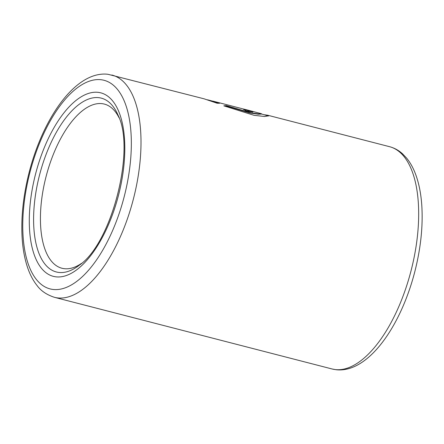 <?xml version="1.0" encoding="UTF-8"?>
<svg xmlns="http://www.w3.org/2000/svg" width="444" height="444" viewBox="0 0 444 444"><rect width="100%" height="100%" fill="white"/><g stroke="black" fill="none" stroke-linecap="round" stroke-linejoin="round"><path stroke-width="0.67" d="M81.507 263.381A84.776 38.301 104.5 0 1 64.252 268.681A84.776 38.301 104.5 0 1 61.966 268.254A84.776 38.301 104.5 0 1 45.438 179.093A84.776 38.301 104.5 0 1 102.048 103.652A84.776 38.301 104.5 0 1 104.334 104.085A84.776 38.301 104.5 0 1 119.081 117.804M111.838 75.008A114.802 51.865 104.5 0 1 134.216 195.754A114.802 51.865 104.5 0 1 57.559 297.907A114.802 51.865 104.5 0 1 54.462 297.325C46.798 294.822 41.048 290.953 37.207 285.725C33.339 280.908 30.209 275.069 27.817 268.209C24.836 259.646 22.96 249.872 22.2 238.878C20.857 217.976 23.188 195.749 29.199 172.183C43.506 116.667 76.357 70.485 108.003 74.292L204.162 98.84L217.105 103.23L219.558 103.258L212.937 101.138L240.398 108.225C245.693 109.668 246.759 110.09 243.595 109.49A114.802 51.865 104.5 0 1 246.642 111.233L252.88 112.021L247.208 109.946L261.422 113.731L258.38 113.875L250.277 112.698L226.351 105.617L223.82 105.827L254.09 115.329L264.613 116.489L268.681 115.817L267.721 115.24L264.546 114.785M212.92 101.204L207.509 99.806M247.208 109.946L242.474 108.78M244.838 110.134L245.543 110.184L245.643 109.851L243.595 109.49M218.337 103.213L212.848 101.476L212.937 101.138M252.658 112.154L245.626 109.907M268.537 115.984L261.355 113.964M261.422 113.731L261.327 114.069L258.286 114.213L250.177 113.031L226.24 105.95L226.351 105.617M226.24 105.95L224.459 106.072M98.846 97.674A89.771 40.554 104.5 0 1 118.065 115.235C135.797 149.534 111.494 243.701 79.376 265.14A89.771 40.554 104.5 0 1 58.824 272.433A89.771 40.554 104.5 0 1 38.278 180.209A89.771 40.554 104.5 0 1 98.846 97.674M55.922 276.834A94.766 42.813 104.5 0 1 34.232 179.476A94.766 42.813 104.5 0 1 98.174 92.352A94.766 42.813 104.5 0 1 119.863 189.71A94.766 42.813 104.5 0 1 55.922 276.834M53.03 289.455A107.737 48.674 104.5 0 1 28.372 178.777A107.737 48.674 104.5 0 1 101.066 79.731A107.737 48.674 104.5 0 1 125.719 190.409A107.737 48.674 104.5 0 1 53.03 289.455M335.231 369.569A114.802 51.865 104.5 0 1 332.134 368.992L335.964 369.708C367.688 373.532 400.627 327.1 414.879 271.417C420.768 248.168 423.077 226.212 421.8 205.555C421.045 194.222 419.119 184.177 416.017 175.413C413.636 168.687 410.534 162.954 406.715 158.219L402.519 153.796C398.668 150.322 394.333 147.946 389.51 146.675A114.802 51.865 104.5 0 1 411.888 267.416A114.802 51.865 104.5 0 1 335.231 369.569M54.462 297.325L332.134 368.992M267.721 115.24L389.51 146.675M210.917 100.943L212.854 101.448"/></g></svg>
